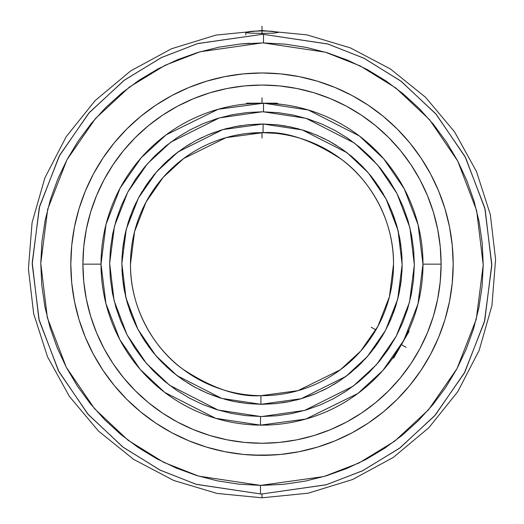 <?xml version="1.0" encoding="UTF-8"?>
<svg xmlns="http://www.w3.org/2000/svg" width="524" height="524" viewBox="0 0 524 524"><rect width="100%" height="100%" fill="white"/><g stroke="black" fill="none" stroke-linecap="round" stroke-linejoin="round"><path stroke-width="0.79" d="M130.476 264.155C129.972 308.616 154.6 348.781 182.581 368.994C212.05 388.33 238.171 397.225 260.939 395.672L260.873 404.305L221.698 398.391L177.099 375.669L155.792 355.606L137.95 329.38L125.989 297.973L121.85 263.592L126.264 229.243L138.474 197.941L156.532 171.859L177.996 151.967L222.779 129.605L263.127 124.011L263.061 132.638L226.027 137.648L183.597 158.562L163.226 177.315L146.098 201.989L134.563 231.641L130.476 264.155A131.524 131.524 0 0 1 263.061 132.638A131.524 131.524 0 0 1 393.524 264.155A131.524 131.524 0 0 1 260.939 395.672A131.524 131.524 0 0 1 130.476 264.155M260.998 416.501L245.638 415.624L230.92 413.298L216.497 409.545L202.506 404.404L189.085 397.919L176.365 390.157L164.464 381.184L153.493 371.097L143.563 359.981L134.766 347.949L127.188 335.111L120.9 321.598L115.961 307.542L112.424 293.06L110.315 278.31L109.66 263.415L110.459 248.533L112.712 233.802L116.394 219.359L121.463 205.343L127.882 191.895L135.585 179.136L144.5 167.189L154.541 156.172L165.604 146.189L177.59 137.334L190.389 129.69L203.869 123.337L217.912 118.332L232.368 114.723L247.112 112.542L262 111.815L219.373 117.9L170.713 142.194L147.388 163.796L127.764 192.118L114.481 226.119L109.66 263.415L114.121 300.763L127.07 334.888L146.419 363.401L169.534 385.232L217.951 409.997L260.52 416.495L260.435 425.128L215.665 418.322L164.667 392.371L140.255 369.472L119.747 339.506L105.927 303.573L101.021 264.155L106.031 224.324L120.179 187.998L141.185 157.776L166.167 134.819L218.187 109.261L263.565 103.189L263.48 111.822L262 111.815L263.48 111.822L263.565 103.189A160.979 160.979 0 0 1 422.979 264.155L441.103 264.155A179.103 179.103 0 0 0 262 85.058A179.103 179.103 0 0 0 82.897 264.155L101.021 264.155A160.979 160.979 0 0 1 263.565 103.189L308.335 109.994L359.333 135.945L383.745 158.844L404.253 188.81L418.073 224.744L422.979 264.155A160.979 160.979 0 0 1 260.435 425.128A160.979 160.979 0 0 1 101.021 264.155L82.897 264.155L83.761 281.716L86.342 299.099L90.613 316.149L96.534 332.694L104.047 348.584L113.079 363.663L123.553 377.778L135.356 390.799L148.377 402.609L162.499 413.076L177.571 422.115L193.461 429.628L210.006 435.549L227.056 439.819L244.446 442.4L262 443.258L279.554 442.4L296.944 439.819L313.994 435.549L330.539 429.628L346.43 422.115L361.501 413.076L375.623 402.609L388.644 390.799L400.447 377.778L410.921 363.663L419.953 348.584L427.466 332.694L433.387 316.149L437.658 299.099L440.239 281.716L441.103 264.155L440.239 246.601L437.658 229.217L433.387 212.168L427.466 195.616L419.953 179.732L410.921 164.654L400.447 150.539L388.644 137.511L375.623 125.708L361.501 115.241L346.43 106.202L330.539 98.689L313.994 92.768L296.944 88.497L279.554 85.916L262 85.058L244.446 85.916L227.056 88.497L210.006 92.768L193.461 98.689L177.571 106.202L162.499 115.241L148.377 125.708L135.356 137.511L123.553 150.539L113.079 164.654L104.047 179.732L96.534 195.616L90.613 212.168L86.342 229.217L83.761 246.601L82.897 264.155L83.761 281.716M263.002 111.815L278.362 112.693L293.08 115.018L307.503 118.771L321.494 123.913L334.915 130.397L347.635 138.159L359.536 147.133L370.507 157.22L380.437 168.335L389.234 180.367L396.812 193.199L403.1 206.711L408.039 220.774L411.576 235.256L413.685 250.007L414.34 264.895L413.541 279.783L411.288 294.514L407.606 308.957L402.537 322.967L396.118 336.421L388.415 349.181L379.5 361.128L369.459 372.145L358.396 382.127L346.41 390.983L333.611 398.62L320.131 404.98L306.088 409.984L291.632 413.593L276.888 415.774L262 416.501L304.627 410.416L353.287 386.123L376.612 364.521L396.236 336.198L409.519 302.197L414.34 264.895L409.879 227.554L396.93 193.428L377.581 164.916L354.466 143.085L306.049 118.319L263.48 111.822M240.365 43.99L262 42.935L200.083 51.771L165.126 65.271L129.382 87.089L95.492 118.503L66.987 159.702L47.717 209.161L40.774 263.415L47.356 317.721L66.293 367.304L94.517 408.694L128.203 440.337L163.796 462.391L198.662 476.126L260.52 485.381L260.461 493.936L196.421 484.386L160.298 470.211L123.389 447.431L88.412 414.72L59.035 371.889L39.228 320.511L32.213 264.155L39.248 207.753L59.12 156.257L88.667 113.302L123.887 80.513L161.078 57.719L197.483 43.616L262 34.374A229.787 229.787 0 0 1 263.539 34.374L263.48 42.935L262 42.935L263.48 42.935L263.539 34.374A229.787 229.787 0 0 0 262 34.374L197.895 43.492L161.68 57.43L124.62 79.962L89.427 112.431L59.762 155.071L39.614 206.318L32.219 262.622L38.874 319.07L58.406 370.697L87.659 413.849L122.655 446.874L159.696 469.917L196.009 484.261L260.461 493.936A229.787 229.787 0 0 0 262 493.942L262 497.8L262 493.942L326.105 484.818L362.32 470.886L399.38 448.354L434.573 415.879L464.238 373.245L484.386 321.998L491.781 265.694L485.126 209.246L465.594 157.619L436.341 114.468L401.345 81.443L364.304 58.4L327.991 44.049L263.539 34.374L327.579 43.931L363.702 58.105L400.611 80.886L435.588 113.59L464.965 156.427L484.772 207.805L491.787 264.162L484.752 320.564L464.88 372.06L435.333 415.015L400.113 447.804L362.922 470.591L326.518 484.7L262 493.942A229.787 229.787 0 0 1 260.461 493.936L260.52 485.381L323.917 476.545L358.875 463.046L394.618 441.228L428.508 409.814L457.013 368.608L476.283 319.155L483.226 264.902L476.644 210.596L457.707 161.012L429.484 119.623L395.797 87.98L360.204 65.926L325.339 52.19L263.48 42.935L285.115 44.14L306.52 47.461L327.5 52.852L347.857 60.273L367.383 69.646L385.906 80.886L403.238 93.888L419.213 108.514L433.682 124.64L446.507 142.102L457.563 160.73L466.74 180.354L473.951 200.784L479.139 221.816L482.237 243.26L483.226 264.902L482.093 286.53L478.844 307.955L473.526 328.954L466.17 349.331L456.863 368.889L445.682 387.452L432.745 404.823L418.165 420.851L402.091 435.372L384.675 448.256L366.079 459.371L346.488 468.613L326.085 475.897L305.066 481.15L283.635 484.32L260.52 485.381L238.885 484.176L217.48 480.855L196.5 475.464L176.143 468.043L156.617 458.67L138.094 447.431L120.762 434.429L104.787 419.803L90.318 403.676L77.493 386.214L66.437 367.586L57.26 347.962L50.049 327.533L44.861 306.501L41.763 285.056L40.774 263.415L41.907 241.78L45.156 220.362L50.474 199.362L57.83 178.985L67.138 159.427L78.318 140.864L91.255 123.494L105.835 107.466L121.909 92.945L139.325 80.061L157.921 68.945L177.512 59.703L197.915 52.42L218.934 47.167L240.365 43.99L249.928 43.263M277.871 32.174L271.006 31.204L262 30.909L262 30.516L262 30.909L253.007 31.204L246.129 32.167L250.551 31.414L262 30.909L262 34.374L262 33.372L250.538 33.15L262 33.372L262 30.909L273.456 31.414L278.185 32.422L273.456 33.15L262 33.372L273.456 33.15L278.185 32.422M245.815 34.944L245.815 32.422L250.538 33.15L247.033 32.848L245.815 32.422L246.129 32.167M260.998 485.381L260.52 485.381M381.072 320.013L379.586 323.079M377.765 326.576L373.926 333.225M375.708 330.258L369.865 339.408M368.064 341.923L369.715 339.624M384.662 311.616L384.518 311.983L384.662 311.616M242.16 104.407L243.306 104.269L242.16 104.407M245.173 104.066L247.688 103.818L245.173 104.066M258.024 103.228L247.688 103.818M281.742 104.394L269.749 103.366L258.948 103.208M281.84 104.407L280.72 104.276M370.35 338.714L371.817 336.532M247.688 133.417L262 132.638L275.034 133.286M254.009 132.88L253.459 132.913M390.432 361.206L390.937 360.538M390.426 361.213L393.707 356.713M392.738 358.075L393.825 357.787L392.515 358.383M392.234 358.776L401.404 344.661L393.825 357.787L408.995 331.509L401.41 344.648L408.864 330.068M409.067 329.616L409.676 328.234M408.995 331.509L408.707 330.421L408.995 331.509M277.17 103.182L262 103.182L277.17 103.182L277.969 103.975M93.41 174.001A191.188 191.188 0 0 0 70.812 264.155A191.188 191.188 0 0 1 262 72.974A191.188 191.188 0 0 1 453.188 264.155A191.188 191.188 0 0 0 430.59 174.001M421.034 158.045A191.188 191.188 0 0 0 368.11 105.121M352.161 95.565A191.188 191.188 0 0 0 171.839 95.565M155.89 105.121A191.188 191.188 0 0 0 102.966 158.045M473.657 199.801L473.873 200.509M50.343 328.515L50.127 327.808M283.635 484.32L262 485.381M94.883 357.027L103.032 370.376L93.39 354.283L85.366 337.318L79.045 319.653L74.487 301.457L71.736 282.894L70.812 264.155A191.188 191.188 0 0 0 93.41 354.316M158.399 424.84L171.879 432.772L155.785 423.123L140.714 411.949L126.808 399.347L114.212 385.448L103.032 370.376M252.62 455.114L274.504 454.937M354.872 431.272L367.71 423.458M422.685 367.756L429.569 356.202M429.117 171.282L420.969 157.94L430.61 174.034L438.634 190.991L444.955 208.657L449.513 226.859L452.264 245.415L453.188 264.155A191.188 191.188 0 0 1 262 455.343A191.188 191.188 0 0 1 70.812 264.155L71.736 245.415L74.487 226.859L79.045 208.657L85.366 190.991L93.39 174.034L103.032 157.94L114.212 142.869L126.808 128.97L140.714 116.367L155.785 105.193L171.879 95.545L188.837 87.528L206.502 81.207L224.704 76.648L243.26 73.891L262 72.974L249.496 73.38M365.601 103.477L352.121 95.545L368.215 105.193L383.286 116.367L397.192 128.97L409.788 142.869L420.969 157.94M271.38 73.203L262 72.974L280.74 73.891L299.296 76.648L317.498 81.207L335.163 87.528L352.121 95.545M169.128 97.045L156.29 104.852M101.315 160.554L94.431 172.114M246.83 103.182L262 103.182L246.83 103.182L246.031 103.975M102.966 370.265A191.188 191.188 0 0 0 155.89 423.196M171.839 432.752A191.188 191.188 0 0 0 352.161 432.752M368.11 423.196A191.188 191.188 0 0 0 421.034 370.265M430.59 354.316A191.188 191.188 0 0 0 453.188 264.155L452.264 282.894L449.513 301.457L444.955 319.653L438.634 337.318L430.61 354.283L420.969 370.376L409.788 385.448L397.192 399.347L383.286 411.949L368.215 423.123L352.121 432.772L335.163 440.789L317.498 447.11L299.296 451.668L280.74 454.426L262 455.343L243.26 454.426L224.704 451.668L206.502 447.11L188.837 440.789L171.879 432.772M113.079 363.663L123.553 377.778L135.356 390.799L148.377 402.609L162.499 413.076M210.006 435.549L227.056 439.819L244.446 442.4L262 443.258L279.554 442.4M361.501 413.076L375.623 402.609L388.644 390.799L400.447 377.778L410.921 363.663M433.387 316.149L437.658 299.099L440.239 281.716L441.103 264.155L440.239 246.601M410.921 164.654L400.447 150.539L388.644 137.511L375.623 125.708L361.501 115.241M313.994 92.768L296.944 88.497L279.554 85.916L262 85.058L244.446 85.916M162.499 115.241L148.377 125.708L135.356 137.511L123.553 150.539L113.079 164.654M90.613 212.168L86.342 229.217L83.761 246.601L82.897 264.155A179.103 179.103 0 0 0 262 443.258A179.103 179.103 0 0 0 441.103 264.155L422.979 264.155L417.969 303.992L403.821 340.318L382.815 370.534L357.833 393.498L305.813 419.056L260.435 425.128L260.52 416.495L262 416.501L260.52 416.495M260.939 395.672L297.973 390.662L340.404 369.754L360.774 350.995L377.902 326.328L389.437 296.676L393.524 264.155C394.028 219.7 369.4 179.536 341.419 159.322C311.95 139.987 285.829 131.092 263.061 132.638L263.127 124.011L248.317 124.673L234.726 126.684L221.416 130.011L208.493 134.622L196.087 140.471L184.31 147.506L173.28 155.661L163.095 164.857L153.859 175.003L145.665 186L138.578 197.751L132.677 210.131L128.013 223.034L124.64 236.331L122.577 249.896L121.85 263.592L122.465 277.301L124.417 290.879L127.692 304.202L132.245 317.138L138.048 329.57L145.037 341.379L153.146 352.442L162.302 362.66L172.409 371.935L183.374 380.182L195.092 387.308L207.458 393.262L220.335 397.978L233.619 401.41L247.177 403.526L260.873 404.305L275.683 403.644L289.274 401.633L302.584 398.306L315.507 393.694L327.913 387.845L339.69 380.81L350.72 372.656L360.905 363.459L370.141 353.314L378.335 342.316L385.422 330.565L391.323 318.186L395.987 305.282L399.36 291.986L401.423 278.421L402.15 264.725L401.535 251.016L399.583 237.438L396.308 224.115L391.756 211.179L385.952 198.747L378.963 186.937L370.854 175.874L361.698 165.656L351.591 156.381L340.626 148.135L328.908 141.008L316.542 135.054L303.665 130.338L290.381 126.906L276.823 124.791L263.127 124.011L302.302 129.926L346.901 152.648L368.208 172.71L386.05 198.937L398.011 230.337L402.15 264.725L397.736 299.066L385.526 330.375L367.468 356.458L346.004 376.35L301.221 398.712L260.873 404.305L260.939 395.672L260.435 395.672M282.456 402.812L289.241 401.639M295.857 400.159L301.058 398.757M308.911 396.229L314.072 394.277M321.638 390.989L326.55 388.566M333.493 384.701L338.445 381.623M344.877 377.182L350.942 372.472M355.469 368.595L359.85 364.494M365.051 359.143L370.042 353.431M373.9 348.545L377.575 343.436M381.57 337.273L384.76 331.777M388.094 325.339L390.806 319.404M393.445 312.782L395.607 306.488M397.552 299.761L399.111 293.198M399.314 292.215L399.485 291.37M400.375 286.425L401.299 279.62M401.882 272.873L402.144 265.93M402.15 264.993L402.15 263.972M402.059 259.046L401.561 251.304M400.952 245.835L399.786 238.518M398.456 232.184L396.616 225.156M394.729 219.143L392.135 212.122M391.88 211.486L391.363 210.229M389.712 206.43L386.116 199.054M383.398 194.116L379.396 187.599M379.166 187.251L378.315 185.974M376.18 182.883L371.437 176.601M367.612 172.023L361.986 165.944M358.233 162.263L352.436 157.089M351.918 156.65L350.53 155.51M347.772 153.316L341.281 148.587M340.986 148.384L339.454 147.349M336.375 145.371L329.426 141.29M329.308 141.225L327.592 140.301M324.808 138.867L315.121 134.458M311.983 133.22L304.117 130.483M302.879 130.096L302.145 129.88M299.145 129.015L288.737 126.579M286.025 126.081L277.484 124.863M277.347 124.85L275.408 124.647M241.544 125.505L234.759 126.677M228.143 128.157L222.942 129.559M215.089 132.087L209.928 134.039M202.533 137.249L197.45 139.751M190.494 143.615L185.555 146.687M178.972 151.246L173.064 155.838M168.407 159.833L164.032 163.933M159.073 169.029L153.958 174.885M150.087 179.784L146.425 184.874M142.338 191.195L139.24 196.539M135.978 202.834L133.194 208.912M130.548 215.541L128.393 221.829M126.448 228.556L124.889 235.112M124.686 236.101L124.516 236.946M123.625 241.892L122.701 248.697M122.118 255.424L121.856 262.386M121.85 263.323L121.85 264.351M121.935 269.074L122.439 277.013M123.075 282.685L124.214 289.811M125.531 296.067L127.384 303.16M129.271 309.173L131.865 316.195M132.12 316.83L132.638 318.088M134.288 321.887L137.884 329.255M140.524 334.057L144.532 340.6M144.834 341.065L145.672 342.329M147.984 345.663L152.654 351.833M156.276 356.163L162.014 362.372M165.807 366.086L171.564 371.228M172.082 371.667L173.47 372.806M176.228 375.001L182.719 379.73M183.014 379.933L184.566 380.981M187.428 382.828L194.404 386.935M194.692 387.092L196.402 388.009M199.454 389.581L208.88 393.851M211.827 395.024L219.844 397.821M221.174 398.233L221.868 398.443M224.737 399.268L233.003 401.279M233.128 401.305L235.289 401.744M238.158 402.268L248.605 403.67M280.687 104.269L276.305 103.818M269.408 132.847L268.963 132.821M401.417 344.635L399.386 348.047M409.82 327.886L410.416 326.491M406.69 334.712L409.814 327.919M262.976 132.638L262 132.638L262 138.028M258.424 132.683L258.024 132.696M247.112 112.542L262 111.815M276.888 415.774L262 416.501M262 404.312L275.703 403.637M262 124.005L248.297 124.679M262 103.182L262 97.785M371.228 327.218L375.898 329.917M401.41 344.648L406.08 347.346M262 26.2L262 33.372M262 497.8L217.015 493.431L173.66 480.449L133.633 459.378L98.447 431.023L69.391 396.406L47.52 356.805L33.667 313.712L28.407 268.832L32.075 222.628L44.841 177.983L66.148 136.764L95.145 100.595L130.718 70.884L171.499 48.765L215.868 35.115L262 30.516L306.985 34.885L350.34 47.867L390.367 68.932L425.554 97.294L454.609 131.91L476.48 171.512L490.333 214.604L495.593 259.485L491.925 305.689L479.159 350.333L457.852 391.552L428.855 427.722L393.282 457.432L352.501 479.552L308.132 493.202L262 497.8"/></g></svg>
